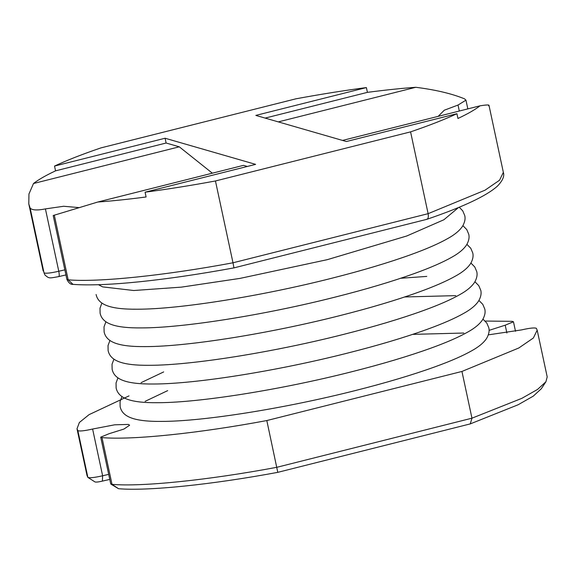<?xml version="1.0" encoding="UTF-8"?>
<svg xmlns="http://www.w3.org/2000/svg" width="576" height="576" viewBox="0 0 576 576"><rect width="100%" height="100%" fill="white"/><g stroke="black" fill="none" stroke-linecap="round" stroke-linejoin="round"><path stroke-width="0.86" d="M410.58 131.868L428.119 213.674L484.999 190.202L499.543 180.23L503.352 172.368C504.655 176.105 502.682 180.684 497.434 186.113C486.619 195.876 463.118 206.942 426.924 219.305L233.964 267.876C165.758 280.454 104.695 286.783 72.994 284.364C70.668 284.623 68.63 282.967 66.888 279.382L53.201 215.525L97.718 202.039C112.306 200.974 128.426 199.289 146.095 196.97L145.073 192.197C167.184 189.288 190.642 185.551 215.453 180.972L410.58 131.868C429.206 125.51 444.658 119.455 456.926 113.71L346.363 141.53L255.823 115.402L366.386 87.581C344.275 90.482 320.81 94.226 296.006 98.798L100.879 147.91C82.253 154.267 66.802 160.322 54.533 166.068L55.555 170.842C45.778 175.435 38.426 179.654 33.502 183.506L28.951 193.997L28.8 203.94L30.146 208.13C32.256 210.254 37.339 210.514 45.418 208.901L63.641 206.266L78.768 207.583M215.453 180.972L232.992 262.786L428.119 213.674C428.695 217.246 428.126 219.146 426.406 219.377M54.533 166.068L165.096 138.24L166.118 143.021L179.28 146.815L212.357 173.189M145.073 192.197L255.629 164.369L165.096 138.24M488.628 105.782C490.025 104.674 487.152 104.688 480.002 105.826C475.085 109.67 467.734 113.89 457.949 118.483L456.926 113.71M366.386 87.581L367.416 92.354C385.078 90.043 401.206 88.351 415.786 87.293C435.442 89.77 451.678 93.607 464.479 98.813L465.955 100.145L458.021 105.055L444.283 110.218L438.156 116.359M485.172 321.055L512.186 321.329L513.468 321.782L505.21 325.188L489.067 330.372M488.326 334.858L521.575 329.904C529.603 328.075 534.521 327.542 536.335 328.298L537.178 330.142L533.369 338.004L518.825 347.976L461.945 371.448L266.818 420.552C198.85 433.303 131.976 440.222 101.995 437.609L100.714 437.155L108.972 433.75L123.912 429.07L129.607 425.239L128.462 424.426L114.682 424.807L92.606 429.026C84.578 430.855 79.661 431.395 77.854 430.639L77.004 428.796L79.387 422.46L89.1 414.626L129.031 395.885M100.714 437.155L110.736 483.905L112.018 484.358C141.998 486.972 208.865 480.053 276.84 467.302L471.96 418.19L461.945 371.448M545.911 381.773L541.296 388.757L533.268 396.137L518.155 404.748L470.254 423.9L471.96 418.19L521.834 398.347L537.574 389.419L545.911 381.773L547.2 376.891L537.178 330.142M470.254 423.9L277.783 472.342L266.818 420.552M77.004 428.796L87.026 475.538L87.869 477.389C89.683 478.145 94.601 477.605 102.629 475.776L108.691 474.365M77.854 430.639L87.869 477.389L95.062 481.975M277.783 472.342C212.04 484.61 147.586 491.234 118.526 488.707L110.902 484.106M109.771 479.398L102.384 481.111C98.366 482.026 95.911 482.299 95.004 481.918M33.502 183.506L179.28 146.815M55.555 170.842L166.118 143.021M97.718 202.039L243.497 165.348L247.334 166.457M480.002 105.826L342.526 140.429M367.416 92.354L265.147 118.094M415.786 87.293L278.309 121.889M233.935 267.818L232.992 262.786C165.024 275.53 98.158 282.449 68.17 279.835L66.888 279.382M65.938 274.932L58.738 276.602C48.816 278.352 49.349 278.64 45.029 275.112L44.028 272.866C45.835 273.622 50.76 273.082 58.781 271.253L64.85 269.849M30.146 208.13L44.028 272.866L45.029 275.112M45.418 208.901L58.781 271.253C59.443 274.745 59.364 276.523 58.536 276.595M54.295 215.093L68.17 279.835L72.994 284.364M458.021 105.055L459.302 111.038M506.887 333.007L505.21 325.188M118.526 488.707L112.018 484.358L101.995 437.609M102.384 481.111L102.629 475.776L92.606 429.026M43.178 271.022L28.8 203.94M503.352 172.368L488.974 105.293M467.827 108.893L465.955 100.145M515.513 331.315L513.468 321.782M458.59 207.475L443.902 219.744L406.771 235.987L327.269 259.668L240.106 278.374L181.433 287.129L133.726 290.513L102.672 286.884L98.41 284.695M459.238 207.209L462.744 210.859L464.724 215.489C465.552 218.707 464.825 222.3 462.535 226.274C459.634 230.594 454.759 234.655 447.912 238.45C438.941 243.562 426.564 248.976 410.774 254.686C388.397 262.75 361.901 270.648 331.279 278.366C261.475 296.086 180.029 309.175 137.736 309.211C109.31 309.506 98.222 304.416 96.098 294.516M462.91 225.655L466.754 229.558L468.727 234.187C469.562 237.406 468.835 240.998 466.538 244.973C463.644 249.293 458.77 253.354 451.922 257.148C442.951 262.26 430.574 267.674 414.785 273.384C392.407 281.448 365.904 289.346 335.29 297.065C265.486 314.784 184.039 327.874 141.746 327.91C113.321 328.205 102.233 323.114 100.102 313.214L100.008 308.182L101.916 303.048M466.92 244.354L470.765 248.256L472.738 252.886C473.573 256.104 472.838 259.697 470.549 263.671C467.647 267.998 462.78 272.052 455.926 275.846C446.962 280.958 434.585 286.373 418.795 292.082C396.418 300.146 369.914 308.045 339.3 315.763C269.489 333.482 188.05 346.572 145.757 346.608C117.331 346.903 106.243 341.813 104.112 331.913L104.018 326.88L105.926 321.746M400.687 278.266L426.787 276.401M470.923 263.052L474.768 266.954L476.748 271.584C477.576 274.802 476.849 278.395 474.559 282.37C471.658 286.697 466.783 290.75 459.936 294.545C450.972 299.657 438.595 305.071 422.806 310.781C400.421 318.845 373.925 326.743 343.303 334.462C273.499 352.181 192.053 365.27 149.76 365.306C121.342 365.602 110.246 360.511 108.122 350.611L108.029 345.578L109.93 340.445M404.698 296.964L455.796 295.639M474.934 281.75L478.778 285.653L480.758 290.282C481.586 293.501 480.859 297.094 478.57 301.068C475.668 305.395 470.794 309.449 463.946 313.243C454.975 318.355 442.598 323.77 426.809 329.479C404.431 337.543 377.935 345.442 347.314 353.16C277.51 370.879 196.063 383.969 153.77 384.005C125.345 384.3 114.257 379.21 112.133 369.31L112.032 364.277L113.94 359.143M478.944 300.456L482.789 304.351L484.762 308.981C485.597 312.199 484.87 315.799 482.573 319.774C479.678 324.094 474.804 328.147 467.957 331.942C458.986 337.054 446.609 342.468 430.819 348.178C408.442 356.249 381.938 364.14 351.324 371.858C281.52 389.578 200.074 402.667 157.781 402.703C129.355 402.998 118.267 397.908 116.136 388.008L116.042 382.975L117.95 377.842M163.678 371.923L141.098 382.658M412.718 334.368L463.817 333.036M482.954 319.154L486.799 323.05L488.772 327.686C489.607 330.898 488.873 334.498 486.583 338.472C483.689 342.792 478.814 346.846 471.967 350.64C462.996 355.752 450.619 361.166 434.83 366.876C412.452 374.947 385.949 382.838 355.334 390.557C285.53 408.276 204.084 421.373 161.791 421.409C133.366 421.697 122.278 416.606 120.146 406.706L120.053 401.674L121.961 396.54M167.688 390.622L145.109 401.357"/></g></svg>

